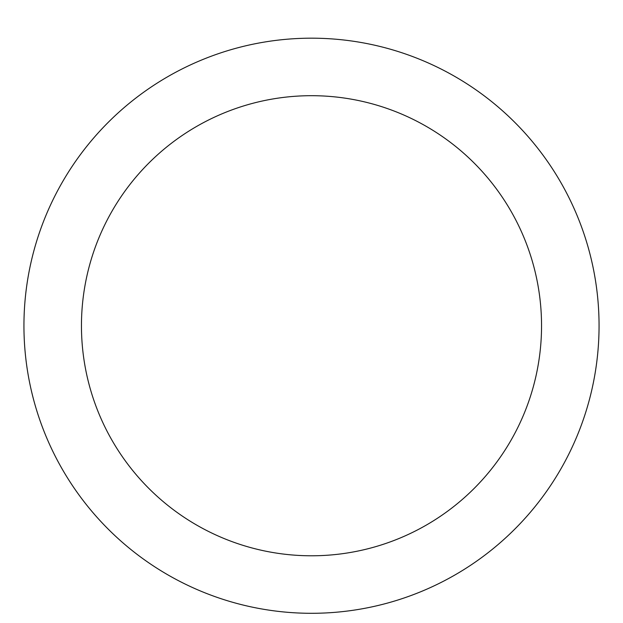<?xml version="1.0" encoding="UTF-8"?>
<svg xmlns="http://www.w3.org/2000/svg" width="623" height="623" viewBox="0 0 623 623"><rect width="100%" height="100%" fill="white"/><g stroke="black" fill="none" stroke-linecap="round" stroke-linejoin="round"><path stroke-width="0.93" d="M311.5 38.182A287.561 287.561 0 0 1 560.536 469.516A287.561 287.561 0 0 1 62.464 469.516A287.561 287.561 0 0 1 311.5 38.182M311.5 95.693A230.051 230.051 0 0 1 510.728 440.765A230.051 230.051 0 0 1 112.272 440.765A230.051 230.051 0 0 1 311.5 95.693"/></g></svg>

